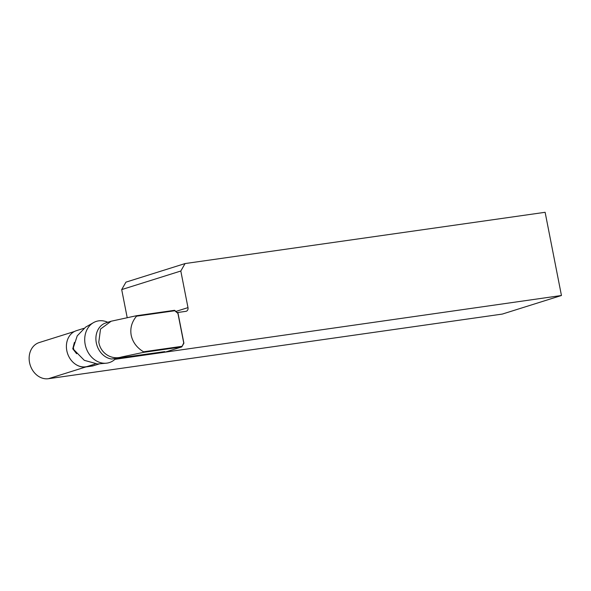 <?xml version="1.0" encoding="UTF-8"?>
<svg xmlns="http://www.w3.org/2000/svg" width="591" height="591" viewBox="0 0 591 591"><rect width="100%" height="100%" fill="white"/><g stroke="black" fill="none" stroke-linecap="round" stroke-linejoin="round"><path stroke-width="0.89" d="M107.776 322.28A21.601 17.76 72.6 0 0 93.467 322.649L85.584 327.163L77.229 335.851L73.38 347.545A18.373 15.107 72.6 0 0 73.565 348.601A18.373 15.107 72.6 0 0 73.794 349.65L84.306 360.333L97.493 363.982L106.21 363.206A21.601 17.76 72.6 0 0 115.563 358.73M93.467 322.649A21.601 17.76 72.6 0 0 85.185 344.494A21.601 17.76 72.6 0 0 106.21 363.206M98.8 342.086C100.33 352.842 110.96 360.2 121.576 356.986L143.532 352.354L143.517 351.8C136.794 347.678 132.694 342.159 131.195 335.252C129.976 328.3 131.749 321.947 136.528 316.185L136.351 315.749L111.152 321.223L100.522 329.054L98.8 342.086M107.06 322.509L104.629 323.358A18.705 15.381 72.6 0 0 96.311 342.869A18.705 15.381 72.6 0 0 111.625 359.01L164.726 351.623L161.956 352.495L165.709 351.963L181.777 346.91L143.532 352.354M83.737 328.374L76.498 330.65A18.705 15.381 72.6 0 0 66.813 350.677A18.705 15.381 72.6 0 0 87.712 366.346L95.151 364.012M76.616 353.721L72.767 348.808L74.4 342.425M91.989 365.002A1.699 1.396 -107.4 0 0 92.728 365.962L85.887 366.937A18.705 15.381 -107.4 0 1 75.323 364.13M85.887 366.937L48.432 378.705A18.705 15.381 -107.4 0 1 29.55 362.579A18.705 15.381 -107.4 0 1 39.235 342.551L74.51 331.47M48.432 378.705L502.335 314.072L561.45 295.5L545.124 212.295L185.064 263.564L125.949 282.143L121.694 289.59L127.205 317.677M92.728 365.962L99.635 363.79M114.942 359.328L561.45 295.5M177.256 312.573L185.862 311.346A3.398 2.8 72.6 0 0 186.231 311.265A3.398 2.8 72.6 0 0 187.99 307.623L180.809 271.018L185.064 263.564M169.048 350.914L169.137 351.357M167.659 351.822L167.571 351.372M180.809 271.018L121.694 289.59M136.351 315.749L174.596 310.305L178.031 313.23L183.904 343.186L181.777 346.91L183.727 342.95L177.928 313.415L174.796 310.74L136.528 316.185M143.517 351.8L181.784 346.348M161.476 352.088L161.956 352.495M174.596 310.305L174.796 310.74M187.99 307.623L175.904 311.42M116.301 358.648L121.576 356.986M107.008 322.523L111.152 321.223"/></g></svg>
